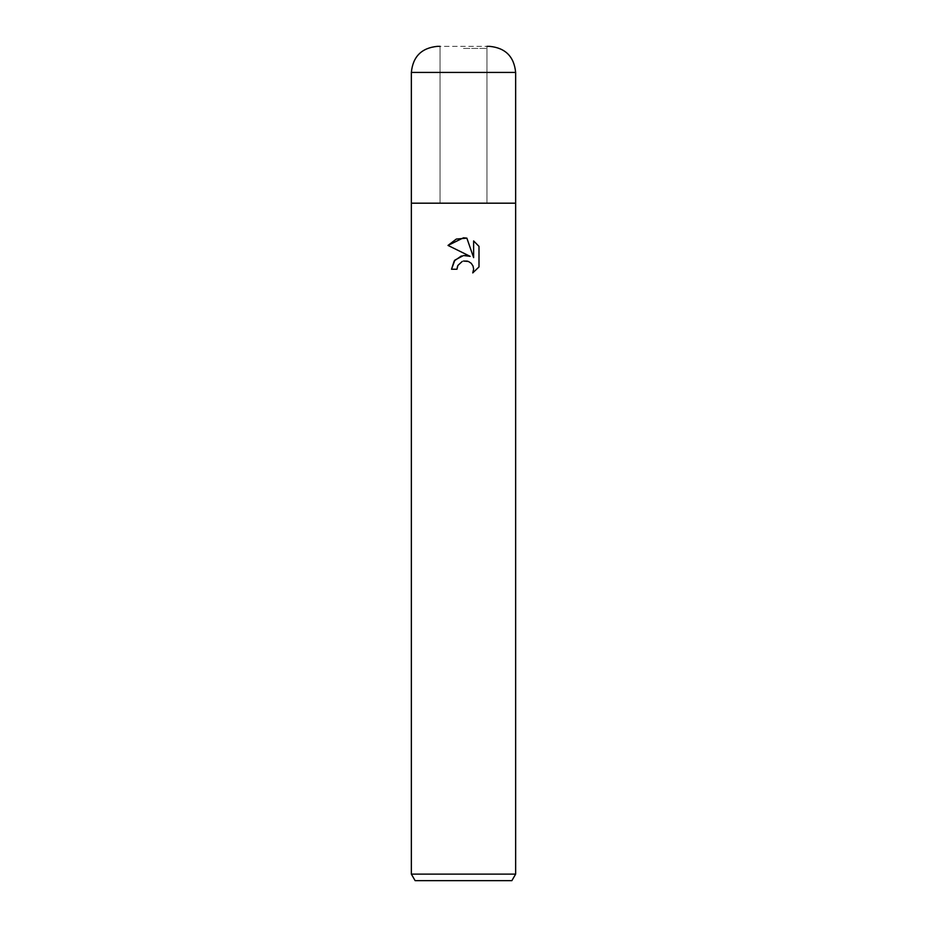 <?xml version="1.0" encoding="UTF-8"?>
<svg xmlns="http://www.w3.org/2000/svg" width="927" height="927" viewBox="0 0 927 927"><rect width="100%" height="100%" fill="white"/><g stroke="black" fill="none" stroke-linecap="round" stroke-linejoin="round"><path stroke-width="0.7" stroke-dasharray="4.63 3.48" d="M463.5 203.106L486.965 203.106L463.5 203.106M463.5 48.436L486.965 48.436L463.5 48.436M515.644 874.126L411.356 874.126M486.965 48.436L486.965 203.106L515.644 203.187L411.356 203.187L486.965 203.187L411.356 203.187L440.035 203.106L440.035 48.436M511.878 880.65L415.122 880.65M457.544 266.176L462.214 261.449M448.008 245.423L470.14 256.339M473.627 240.939L473.627 257.613L466.86 238.146M464.902 255.423L463.604 255.516M463.152 255.574L461.403 255.956M451.507 269.236L456.988 269.236M467.37 261.113L468.355 261.426M478.992 266.941L478.992 246.373M515.644 203.187L463.5 203.187M489.572 46.35L440.035 46.35L440.035 203.187M486.965 203.187L486.965 46.35L437.428 46.35M515.644 72.422L411.356 72.422"/><path stroke-width="1.39" d="M461.403 255.956L454.242 260.904L451.507 269.236L454.902 260.093L463.5 255.528L470.14 256.339L448.008 245.423L463.5 237.787L466.86 238.146L473.627 257.613L473.627 240.939L478.992 246.373L478.992 266.941L472.758 272.909L473.639 269.178L473.013 265.991L471.206 263.291L468.506 261.484L463.5 261.055L467.37 261.113M515.644 874.126L511.878 880.65L415.122 880.65L411.356 874.126L515.644 874.126L515.644 72.422C514.103 56.582 505.412 47.891 489.572 46.35L486.965 46.35M463.5 203.187L515.644 203.187L411.356 203.187L463.5 203.187L411.356 203.187L411.356 874.126M462.214 261.449L457.868 265.458L456.988 269.236L457.544 266.176M466.86 238.146L456.327 239.062L448.008 245.423M478.992 246.373L473.627 240.939M470.14 256.339L464.902 255.423M468.355 261.426L471.206 263.291L473.013 265.991L473.639 269.178L472.758 272.909L478.992 266.941M456.988 269.236L451.507 269.236M440.035 46.35L437.428 46.35C421.588 47.891 412.897 56.582 411.356 72.422L515.644 72.422M411.356 203.187L411.356 72.422"/></g></svg>

